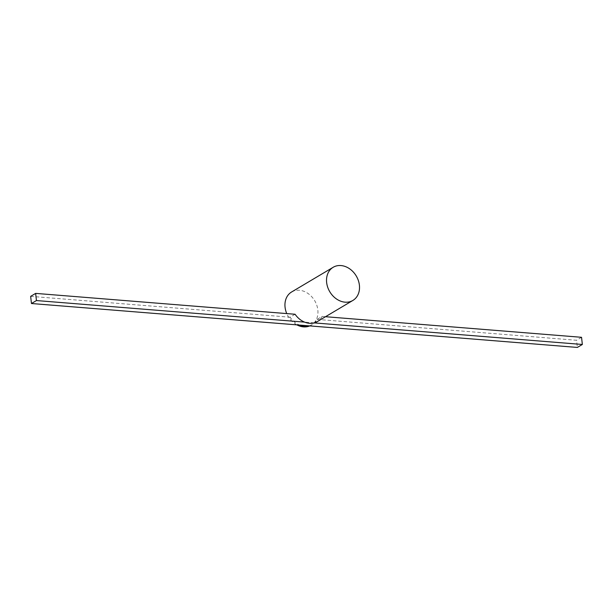 <?xml version="1.0" encoding="UTF-8"?>
<svg xmlns="http://www.w3.org/2000/svg" width="613" height="613" viewBox="0 0 613 613"><rect width="100%" height="100%" fill="white"/><g stroke="black" fill="none" stroke-linecap="round" stroke-linejoin="round"><path stroke-width="0.46" stroke-dasharray="3.06 2.3" d="M291.596 291.987A19.287 15.402 -120.7 0 1 317.825 309.887A19.287 15.402 -120.7 0 1 311.297 325.151A19.287 15.402 -120.7 0 1 309.795 325.909M314.208 322.898L304.592 322.124M296.868 324.867A19.287 15.402 -120.7 0 1 286.754 313.588M309.213 325.863A19.287 15.402 59.3 0 0 312.293 324.561A19.287 15.402 59.3 0 0 317.12 319.396L322.116 316.431A19.287 15.402 -120.7 0 1 317.289 321.595M295.075 314.254L290.087 317.22A19.287 15.402 59.3 0 0 299.596 325.089M317.12 319.396L576.557 340.269L577.354 347.433M30.65 296.355L290.087 317.22M322.116 316.431L325.511 316.706M581.545 337.303L576.557 340.269M312.293 324.561L311.297 325.151"/><path stroke-width="0.92" d="M326.645 282.547A19.287 15.402 -120.7 0 1 333.173 267.283A19.287 15.402 -120.7 0 1 359.402 285.183A19.287 15.402 -120.7 0 1 352.873 300.447A19.287 15.402 -120.7 0 1 326.645 282.547M286.754 313.588A19.287 15.402 -120.7 0 1 285.068 307.251A19.287 15.402 -120.7 0 1 291.596 291.987L333.173 267.283M31.455 303.519L36.443 300.554L35.646 293.389L30.65 296.355L31.455 303.519L577.354 347.433L582.35 344.468L581.545 337.303L325.511 316.706M299.596 325.089A19.287 15.402 59.3 0 0 309.213 325.863M352.873 300.447L317.289 321.595A19.287 15.402 -120.7 0 1 314.208 322.898A19.287 15.402 -120.7 0 1 304.592 322.124A19.287 15.402 -120.7 0 1 295.075 314.254L35.646 293.389M309.795 325.909A19.287 15.402 -120.7 0 1 296.868 324.867M36.443 300.554L304.592 322.124M314.208 322.898L582.35 344.468"/></g></svg>
